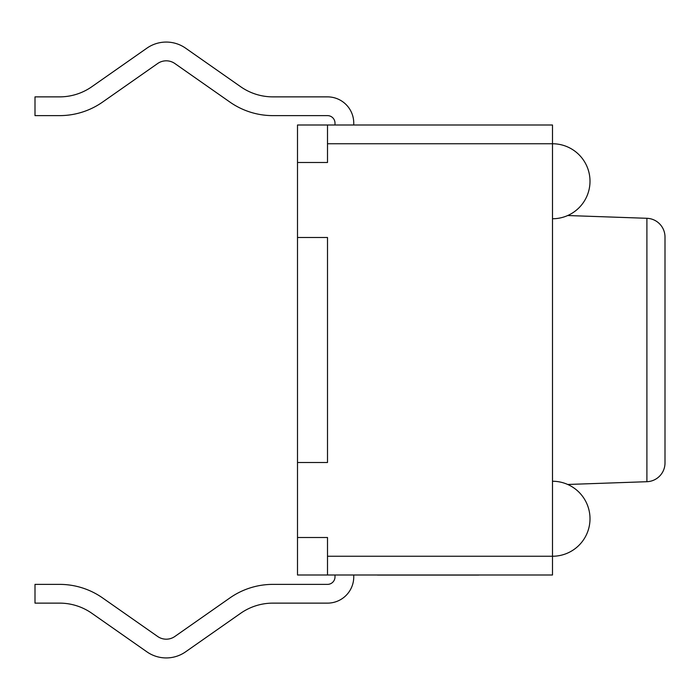 <?xml version="1.0" encoding="UTF-8"?>
<svg xmlns="http://www.w3.org/2000/svg" width="700" height="700" viewBox="0 0 700 700"><rect width="100%" height="100%" fill="white"/><g stroke="black" fill="none" stroke-linecap="round" stroke-linejoin="round"><path stroke-width="1.05" d="M567.7 484.47L646.905 481.705A18.751 18.751 0 0 0 665 462.963L665 237.037A18.751 18.751 0 0 0 646.905 218.295L567.7 215.53M335.002 574.997L335.002 576.879A7.499 7.499 0 0 1 327.504 584.378L272.912 584.378A74.996 74.996 0 0 0 229.889 597.94L174.851 636.475A14.998 14.998 0 0 1 157.649 636.475L102.611 597.94A74.996 74.996 0 0 0 59.587 584.378L35 584.378L35 603.129L59.587 603.129A56.254 56.254 0 0 1 91.858 613.296L146.895 651.831A33.749 33.749 0 0 0 185.605 651.831L240.642 613.296A56.254 56.254 0 0 1 272.912 603.129L327.504 603.129A26.25 26.25 0 0 0 353.754 576.879L353.754 574.997M335.002 125.003L335.002 123.121A7.499 7.499 0 0 0 327.504 115.622L272.912 115.622A74.996 74.996 0 0 1 229.889 102.06L174.851 63.525A14.998 14.998 0 0 0 157.649 63.525L102.611 102.06A74.996 74.996 0 0 1 59.587 115.622L35 115.622L35 96.871L59.587 96.871A56.254 56.254 0 0 0 91.858 86.704L146.895 48.169A33.749 33.749 0 0 1 185.605 48.169L240.642 86.704A56.254 56.254 0 0 0 272.912 96.871L327.504 96.871A26.25 26.25 0 0 1 353.754 123.121L353.754 125.003M327.504 125.003L297.5 125.003L297.5 162.496L327.504 162.496L327.504 125.003L552.501 125.003L552.501 574.997L297.5 574.997L297.5 462.499L327.504 462.499L327.504 237.501L297.5 237.501L297.5 462.499M327.504 574.997L327.504 537.504L297.5 537.504M297.5 162.496L297.5 237.501M174.851 636.475A14.998 14.998 0 0 1 157.649 636.475L102.611 597.94M335.002 576.879A7.499 7.499 0 0 1 327.504 584.378L272.912 584.378M240.642 613.296A56.254 56.254 0 0 1 272.912 603.129L327.504 603.129M59.587 603.129A56.254 56.254 0 0 1 91.858 613.296L146.895 651.831M59.587 96.871A56.254 56.254 0 0 0 91.858 86.704L146.895 48.169M240.642 86.704A56.254 56.254 0 0 0 272.912 96.871L327.504 96.871M335.002 123.121A7.499 7.499 0 0 0 327.504 115.622L272.912 115.622M174.851 63.525A14.998 14.998 0 0 0 157.649 63.525L102.611 102.06M478.774 575.076L461.029 575.076M461.492 575.076L377.475 575.076M646.905 481.705L646.905 218.295M327.504 556.246L552.501 556.246A37.502 37.502 0 0 0 590.004 518.753A37.502 37.502 0 0 0 552.501 481.25M552.501 218.75A37.502 37.502 0 0 0 590.004 181.248A37.502 37.502 0 0 0 552.501 143.754L327.504 143.754"/></g></svg>

